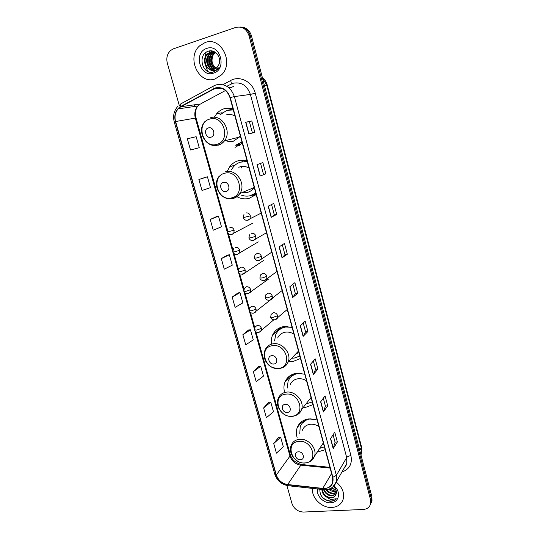 <?xml version="1.0" encoding="UTF-8"?>
<svg xmlns="http://www.w3.org/2000/svg" width="539" height="539" viewBox="0 0 539 539"><rect width="100%" height="100%" fill="white"/><g stroke="black" fill="none" stroke-linecap="round" stroke-linejoin="round"><path stroke-width="0.81" d="M317.121 419.969L308.988 418.884C303.134 419.652 299.199 422.596 297.184 427.703C296.12 430.776 296.1 434.023 297.11 437.446M317.188 452.154L325.158 449.708M304.737 374.181L296.565 373.271C290.993 374.14 287.146 377.024 285.016 381.935C283.864 384.88 283.649 388.013 284.363 391.341M303.302 407.356L305.829 407.282L312.97 404.634M292.064 327.288L283.844 326.553C278.602 327.503 274.863 330.299 272.633 334.948C271.4 337.717 270.989 340.702 271.393 343.902M288.763 361.373L293.331 361.386L300.493 358.475M247.024 160.669L238.642 160.622C234.977 161.619 231.979 163.688 229.661 166.814L227.337 171.166M237.059 196.782C240.933 198.79 244.895 199.342 248.951 198.44L256.18 194.552M243.621 160.13L241.93 161.734M254.556 194.148L256.086 194.195M232.902 108.433L224.48 108.608C221.441 109.532 218.841 111.223 216.685 113.695L214.259 117.286M232.349 108.305L230.396 109.686M238.433 144.412L240.475 144.748M242.274 143.199L241.351 143.185M244.773 161.255L245.952 160.42M235.044 147.396L242.294 143.179M371.122 502.968L372.004 500.798L371.903 496.843L251.45 35.83C249.692 30.352 246.276 27.442 241.196 27.098M286.869 485.498L291.983 503.561C294.038 508.924 297.892 511.754 303.538 512.05L363.165 509.47C367.16 509.133 369.653 507.212 370.637 503.716L370.529 499.741L249.031 35.736L250.244 35.783C248.479 30.278 245.05 27.361 239.956 27.017C245.05 27.361 248.479 30.278 250.244 35.783L371.216 498.285L250.244 35.783L251.45 35.83M370.441 504.43L371.324 502.247L371.216 498.285L371.324 502.247L370.441 504.43M299.933 424.078L299.745 423.384M287.563 379.099L287.3 378.142M274.85 332.907L274.553 331.815M273.671 333.035L273.886 333.796M286.418 379.301L286.64 380.123M298.862 424.489L299.064 425.224M205.15 42.541L199.841 45.694C185.901 57.228 198.776 85.068 215.081 78.95L221.603 74.8C234.371 62.699 220.916 36.133 205.15 42.541L199.841 45.694C185.901 57.228 198.776 85.068 215.081 78.95L221.603 74.8C234.371 62.699 220.916 36.133 205.15 42.541M312.539 488.422C311.165 497.672 321.871 508.216 331.93 507.455C337.852 506.97 341.632 504.12 343.276 498.912C344.509 492.639 342.177 487.054 336.282 482.142C342.177 487.054 344.509 492.639 343.276 498.912C341.632 504.12 337.852 506.97 331.93 507.455C321.871 508.216 311.165 497.672 312.539 488.422M215.317 88.261C222.297 86.941 227.182 90.067 229.978 97.64L332.617 477.291L332.678 482.344C331.182 486.677 327.874 488.698 322.767 488.395L287.678 484.534C282.045 483.523 278.265 480.33 276.339 474.967L175.586 121.524C174.36 116.619 175.215 112.402 178.166 108.871L180.848 106.749L215.317 88.261M215.229 87.938L180.72 106.459C175.64 109.808 173.841 114.854 175.323 121.605L276.083 474.98C278.057 480.485 281.931 483.752 287.705 484.79L322.787 488.651C330.515 488.577 333.884 484.783 332.886 477.278L230.261 97.552C227.391 89.791 222.385 86.584 215.229 87.938M333.082 434.784L335.063 442.202L333.196 448.643L337.374 441.98L334.766 432.197L330.535 438.706L333.196 448.643M335.056 442.175L337.374 441.98M323.319 398.247L325.421 406.123L323.36 411.958L327.739 405.854L325.084 395.875L320.644 401.824L323.36 411.958M325.415 406.096L327.739 405.854M313.361 360.995L315.598 369.35L313.327 374.558L317.922 369.026L315.214 358.859L310.558 364.229L313.327 374.558M315.591 369.323L317.922 369.026M307.917 331.492L305.573 331.842L303.107 336.417L307.917 331.492L305.155 321.129L300.277 325.886L303.107 336.417M248.802 133.908L254.839 132.385L251.787 120.945L245.676 122.259L248.802 133.908M252.441 132.992L249.402 121.619L245.676 122.259M249.402 121.619L251.787 120.945M265.882 173.807L260.108 176.071L265.882 173.807L262.891 162.596L257.049 164.658L260.108 176.071M276.709 214.407L274.338 214.933L271.184 217.372L276.709 214.407L273.778 203.412L268.186 206.194L271.184 217.372M287.314 254.206L284.956 254.671L282.038 257.851L287.314 254.206L284.444 243.426L279.101 246.896L282.038 257.851M292.872 284.302L295.365 293.647L292.677 297.528L297.717 293.223L294.9 282.658L289.793 286.782L292.677 297.528M295.365 293.634L297.717 293.223M249.031 35.736C246.518 28.796 242.072 26.034 235.671 27.449L173.545 48.786L170.661 50.437C167.218 53.745 166.1 57.983 167.319 63.157L179.44 105.967M258.801 366.412L253.343 371.674L256.166 381.632L263.463 376.121L260.701 366.291L258.733 366.412M268.86 402.148L263.625 407.949L266.394 417.725L273.475 411.742L270.767 402.087L268.799 402.155M278.744 437.237L273.711 443.55L276.433 453.151L283.305 446.71L280.644 437.237L278.676 437.237M227.451 255.102L221.3 258.626L224.291 269.17L232.275 265.175L229.351 254.779L227.384 255.109M216.597 216.563L210.203 219.461L213.255 230.22L221.482 226.771L218.497 216.173L216.537 216.577M205.534 177.284L198.884 179.521L201.997 190.496L210.473 187.619L207.434 176.812L205.474 177.297M197.355 148.232L190.51 149.977L199.248 147.699L196.149 136.677L187.343 138.786L190.51 149.977M248.546 330.003L242.867 334.706L245.744 344.859L253.263 339.833L250.446 329.814L248.479 330.009M232.188 297.029L235.119 307.378L242.867 302.857L239.996 292.65L238.029 292.913L232.188 297.029L239.996 292.65M284.956 254.684L282.315 244.807M274.338 214.94L271.555 204.517M263.504 174.407L260.566 163.411M305.579 331.862L303.214 323.023M221.3 258.626L229.351 254.779M210.203 219.461L218.497 216.173M198.884 179.521L207.434 176.812M199.248 147.699L197.287 148.245M242.867 334.706L250.446 329.814M253.343 371.674L260.701 366.291M263.625 407.949L270.767 402.087M273.711 443.55L280.644 437.237M215.411 68.709C210.298 66.654 208.943 57.66 213.68 53.745L215.519 52.526M215.661 68.561C210.742 66.331 209.55 57.572 214.192 53.738L215.762 52.654M214.401 69.187C208.58 67.907 206.504 58.017 211.645 53.765L214.488 52.155M214.657 69.086C208.997 67.597 207.117 57.929 212.157 53.759L214.751 52.229M213.377 69.477C206.942 69.154 204.032 58.374 209.577 53.792L213.457 51.939M213.633 69.423C207.34 68.837 204.652 58.279 210.095 53.785L213.713 51.98M208.849 68.824L214.098 69.288L217.015 67.469L218.874 64.552C222.014 57.74 215.209 48.928 208.667 51.117C196.937 54.109 202.206 75.143 213.127 72.098L217.547 69.518L219.319 67.092C217.891 69.113 216.085 70.279 213.895 70.589C212.022 70.798 210.338 70.211 208.849 68.824C203.978 66.452 202.846 57.666 207.495 53.812L210.264 52.216L215.708 52.613M212.588 69.592C205.783 70.09 202.138 58.657 208.014 53.806L210.783 52.216L212.683 51.872M218.039 68.979C212.177 66.135 210.601 61.352 213.323 54.634M206.754 48.422C192.996 52.478 200.097 78.094 213.498 73.149C227.404 69.437 220.363 43.201 206.754 48.422M206.161 52.27L205.864 53.098M205.662 53.745L204.847 58.165M205.42 65.084L206.942 69.309M207.205 69.827L208.249 71.613M207.219 51.65L207.717 51.441M210.284 50.861L209.556 51.636L210.554 50.855M209.732 67.415C207.333 63.225 207.158 58.987 209.213 54.702M209.981 53.455L212.346 51.03M211.726 67.26C209.388 63.124 209.22 58.953 211.221 54.735M211.989 53.476L213.316 51.919M213.356 51.879L213.788 51.488M208.937 66.492C207.239 62.908 207.077 59.337 208.452 55.773M209.381 53.974L212.144 50.989M210.931 66.317C209.294 62.807 209.139 59.31 210.466 55.834M211.396 54.001L212.757 52.229M213.114 51.872L213.619 51.421M210.978 137.189C216.267 135.956 213.572 126.193 208.404 127.918C203.142 129.192 205.844 138.867 210.978 137.189M225.767 140.558C228.273 141.669 230.807 141.892 233.36 141.225L239.356 137.101L240.273 135.713M234.943 116.006C232.087 114.43 229.169 114.059 226.185 114.881M236.298 144.903L241.944 141.898M233.306 109.949L226.892 110.32L219.878 114.908M236.891 144.742L242.018 142.161M233.252 109.747L228.819 109.895M241.438 143.138L242.267 143.078M239.491 145.429L235.273 145.146M226.03 191.419C231.292 190.382 228.671 180.875 223.523 182.391C218.288 183.482 220.916 192.901 226.03 191.419M242.361 192.47L247.307 192.423C250.116 191.716 252.353 190.099 254.01 187.585L254.213 187.262M249.018 168.053C246.182 166.457 243.278 166.012 240.313 166.733L238.737 167.272M241.155 195.037C244.133 196.196 247.125 196.439 250.123 195.751L255.756 192.982M247.334 161.821L240.953 162.017C237.652 162.913 234.957 164.772 232.882 167.595L231.588 169.711M252.818 194.815L255.796 193.13M247.253 161.518L240.387 162.178M246.141 160.46L244.591 161.377M254.044 194.377L256.113 194.303M255.688 194.99L251.558 195.327M241.789 166.969L241.142 168.107M273.927 363.987C279.108 363.515 276.709 354.803 271.629 355.713C266.468 356.225 268.88 364.869 273.927 363.987M294.806 354.979L298.68 351.765M293.896 334.079C291.141 332.415 288.304 331.781 285.374 332.179C281.769 332.826 279.202 334.753 277.686 337.966M291.754 358.206L294.26 358.078L299.839 356.043M292.077 327.348L285.811 327.005C281.115 327.853 277.767 330.36 275.766 334.537L274.546 340.931M287.631 326.405L286.297 326.546C283.453 327.011 281.035 328.197 279.04 330.104M295.85 353.867L297.454 353.186M279.269 329.295L280.192 327.584M285.252 326.749L285.158 326.405M278.703 330.414L280.832 327.328M287.375 412.443C292.536 412.119 290.191 403.63 285.138 404.371C279.997 404.735 282.348 413.164 287.375 412.443M308.82 400.309L311.198 398.085M306.536 380.81C303.801 379.133 300.978 378.445 298.06 378.762C294.233 379.348 291.592 381.336 290.15 384.731M306.037 403.866L312.256 401.973M301.82 373.419L298.444 373.466C293.452 374.241 290.002 376.835 288.102 381.241L287.267 388.033M309.77 399.096L310.902 398.462M297.562 373.177C294.718 373.837 292.401 375.225 290.595 377.334M291.329 375.393L291.606 374.767M290.373 377.569L292.67 374.282M300.493 459.706C305.626 459.531 303.342 451.244 298.31 451.837C293.196 452.053 295.487 460.279 300.493 459.706M322.174 444.608L323.427 443.314M318.872 426.45C316.157 424.745 313.354 424.018 310.451 424.254C306.428 424.766 303.74 426.787 302.372 430.317M319.674 448.394L324.384 446.831M311.097 418.81L310.781 418.843C305.539 419.524 302.015 422.165 300.216 426.753L299.765 433.855M307.668 419.072L302.123 423.324M302.002 423.479L304.461 420.029M336.349 491.272L334.429 491.581C332.381 491.568 330.454 490.773 328.649 489.19M336.262 490.84L334.739 491.036L329.329 488.974M336.424 492.814L333.196 493.771C330.259 493.643 327.833 492.275 325.927 489.675M336.444 492.451L333.506 493.225C330.811 493.131 328.507 491.925 326.587 489.607M336.161 494.115L331.95 495.988C327.988 495.678 325.199 493.576 323.575 489.681M336.255 493.818L332.26 495.435C328.554 495.173 325.832 493.259 324.094 489.681M319.849 489.23C319.742 495.833 323.184 499.848 330.178 501.29L330.71 501.277C333.028 501.135 334.874 500.286 336.248 498.723L330.771 499.592L325.859 496.608L330.831 497.975C332.954 497.82 334.524 496.945 335.548 495.328C334.551 496.85 333.035 497.625 331 497.665C326.169 497.133 323.245 494.411 322.241 489.493M325.859 496.608C323.339 494.782 322.019 492.397 321.898 489.452M335.75 489.405L331.094 488.179M333.452 489.089L335.703 489.304M317.606 488.981C315.894 495.381 323.447 503.379 330.656 502.786C339.146 502.766 341.457 491.656 334.025 485.949M335.548 495.328C337.171 492.403 336.498 489.446 333.513 486.447M336.248 498.723C332.853 503.008 324.128 500.872 320.846 495.125M360.935 454.876L361.359 453.616L361.305 447.896L266.758 85.243L262.392 77.717M264.427 85.506L267.297 85.27L361.501 446.784L361.359 453.616L360.847 454.539M371.903 496.843L370.529 499.741M361.501 446.784L359.809 450.57M222.937 84.69L230.604 80.533C239.72 75.19 252.522 81.685 255.257 93.2L350.929 455.644C348.895 455.893 347.48 456.526 346.698 457.55L250.392 94.419C247.091 85.405 241.25 81.692 232.868 83.282L226.825 86.28M350.929 455.644C352.466 463.877 349.474 469.328 341.948 471.982M344.259 467.94L346.752 463.574L346.698 457.55L336.356 475.371L336.437 481.617L332.671 487.141M213.309 88.753C212.831 87.028 212.986 86.078 213.767 85.89L215.809 84.994M178.018 106.163C173.976 110.549 172.723 115.838 174.265 122.03L175.323 121.605M276.083 474.98L274.796 474.253C277.073 480.687 281.54 484.507 288.203 485.727L288.668 485.78M287.705 484.79L288.203 485.727L323.656 489.648M213.296 86.146L181.293 103.596C180.457 103.818 180.269 104.768 180.72 106.459M322.787 488.651L323.232 489.601C329.801 490.052 334.2 487.391 336.437 481.617L346.752 463.574C345.843 466.168 344.973 467.684 344.158 468.121M332.886 477.278L336.356 475.371L234.377 96.575L230.261 97.552M216.099 84.899C224.797 83.242 230.894 87.136 234.377 96.575L250.392 94.419L255.257 93.2M216.611 88.12L217.049 87.884M195.138 104.721L193.966 106.554M230.604 80.533C231.467 82.689 231.467 83.922 230.618 84.232M276.339 474.967L289.975 456.082C291.801 461.236 295.419 464.268 300.836 465.184L330.124 468.088M287.678 484.534L300.836 465.184L302.291 464.591L329.922 467.32M322.767 488.395L331.6 473.525M233.683 86.328L229.54 88.335M213.444 89.05L221.246 88.214M228.502 87.439L231.885 87.082M180.848 106.749L200.468 103.96L197.874 105.981C195.017 109.35 194.161 113.372 195.307 118.048L289.975 456.082L290.319 454.822C291.889 459.774 295.628 463.001 301.544 464.503M225.504 90.505L201.236 103.549M175.586 121.524L196.048 117.987L227.323 229.722M292.812 297.38L289.942 286.667M282.18 257.73L279.249 246.795M271.339 217.278L268.341 206.114M260.27 175.997L257.211 164.597M248.971 133.867L245.851 122.225M303.235 336.248L300.418 325.751M313.449 374.362L310.693 364.074M323.474 411.742L320.766 401.663M333.304 448.408L330.65 438.524M216.759 144.378C231.265 141.13 223.954 114.275 209.759 119.072C195.408 122.676 202.779 148.885 216.759 144.378M211.315 144.863L218.234 145.186C220.714 144.486 222.775 143.057 224.419 140.901C232.37 131.388 221.9 113.716 210.648 117.724M231.568 197.901C246.006 195.165 238.892 169.01 224.743 173.248C210.453 176.341 217.635 201.876 231.568 197.901M232.969 198.52C235.873 197.786 238.177 196.115 239.882 193.508C246.539 184.129 236.21 168.404 225.578 171.766M252.077 195.131L255.897 193.494M278.71 368.326C292.933 367.106 286.411 343.134 272.451 345.708C258.363 347.237 264.959 370.691 278.71 368.326M281.345 368.07C284.579 367.14 286.842 365.125 288.143 362.026C291.916 353.665 282.308 342.022 273.118 343.801C269.385 344.448 266.751 346.429 265.195 349.75C263.551 353.409 263.686 357.162 265.599 361.022C267.89 364.216 269.217 367.942 279.034 368.548C283.258 367.996 286.297 365.819 288.143 362.026L298.491 351.071M291.956 416.209C306.105 415.394 299.751 392.021 285.852 394.15C271.831 395.262 278.265 418.143 291.956 416.209M296.261 415.279C298.815 414.141 300.567 412.254 301.523 409.627C304.757 401.595 295.372 390.701 286.472 392.136C282.51 392.709 279.795 394.75 278.319 398.247C274.371 406.332 283.069 417.442 292.185 416.357C296.632 415.879 299.745 413.635 301.523 409.627L311.037 397.479M304.879 462.927C318.96 462.502 312.761 439.696 298.923 441.401C284.969 442.121 291.249 464.45 304.879 462.927M310.558 461.243L314.54 456.156C317.323 448.448 308.14 438.167 299.502 439.285C295.345 439.784 292.569 441.845 291.181 445.477C287.711 453.333 296.214 463.816 305.034 463.021C311.865 461.984 313.159 459.154 314.54 456.156L323.312 442.89M246.599 220.289L247.987 220.289L250.022 218.78L250.359 215.843C249.544 213.646 248.075 212.669 245.966 212.912M250.359 215.843L243.291 217.608L243.972 214.381M252.4 240.61L253.552 240.583L255.641 239.02L255.924 236.217C255.115 234.041 253.653 233.064 251.551 233.279M255.924 236.217L251.073 237.773L248.883 237.935L249.496 234.802M261.435 256.389C260.633 254.233 259.178 253.249 257.076 253.445L254.974 255.021L254.415 258.06L256.625 257.986L261.435 256.389L261.199 259.057C257.972 261.361 255.715 261.031 254.415 258.06M258.147 260.721L259.057 260.674L271.764 252.191M266.893 276.359C266.098 274.223 264.649 273.239 262.547 273.408L260.398 275.031L259.899 277.983L262.116 277.989L266.893 276.359L266.69 278.906C264.575 282.038 259.919 280.172 259.899 277.983M263.847 280.617L264.514 280.563L276.972 271.461M272.296 296.133C271.501 294.011 270.059 293.027 267.964 293.169L265.774 294.833L265.323 297.71L267.553 297.804L272.296 296.133L272.128 298.559C269.985 301.793 265.316 299.873 265.323 297.71M269.5 300.297L282.133 290.555M277.646 315.706C276.857 313.61 275.416 312.62 273.327 312.741L271.104 314.432L270.693 317.242L272.943 317.417L277.646 315.706L277.504 318.023C275.234 321.399 270.659 319.317 270.693 317.242M275.092 319.775L287.247 309.48M230.685 234.58L231.864 234.553L233.818 233.138L234.155 230.214C233.34 228.051 231.905 227.087 229.843 227.31M234.155 230.214L227.215 231.938L227.923 228.691M236.473 254.536L237.429 254.496L239.437 253.02L239.72 250.231C238.912 248.095 237.483 247.118 235.428 247.32M239.72 250.231L234.903 251.794L232.808 251.915L233.454 248.755M245.238 270.052C244.436 267.93 243.008 266.96 240.953 267.135L238.932 268.617L238.346 271.69L240.455 271.656L245.238 270.052L244.989 272.721C241.708 274.897 239.498 274.553 238.346 271.69M242.213 274.29L242.941 274.236L263.423 260.566M250.696 289.679C249.901 287.577 248.479 286.6 246.431 286.755L244.362 288.277L243.83 291.269L245.952 291.323L250.696 289.679L250.487 292.226C247.233 294.476 245.016 294.159 243.83 291.269M247.893 293.836L268.537 279.074M256.106 309.116C255.318 307.028 253.896 306.051 251.854 306.179L249.746 307.742L249.261 310.666L251.39 310.794L256.106 309.116L255.931 311.549C253.714 314.695 249.247 312.708 249.261 310.666M253.525 313.179L270.093 300.223M261.455 328.359C260.674 326.29 259.266 325.313 257.224 325.415L255.082 327.011L254.637 329.868L256.78 330.07L261.455 328.359L261.314 330.683C259.077 333.446 255.318 332.718 254.637 329.868M259.104 332.32L273.738 319.843M301.928 421.444L297.184 427.703M291.329 374.908L285.016 381.935M279.667 328.487L272.633 334.948M235.354 164.927L229.661 166.814M222.169 112.732L216.685 113.695M262.311 77.4C264.77 79.449 266.434 82.069 267.297 85.27M372.004 500.798L370.637 503.716M174.265 122.03L274.796 474.253M195.226 104.707L194.161 106.527M178.166 108.871L197.874 105.981C195.65 108.656 195.044 112.658 196.048 117.987M228.462 233.791L232.915 249.705M234.047 253.754L238.454 269.493M239.579 273.522L243.938 289.086M245.063 293.101L249.362 308.483M250.487 312.485L254.738 327.692M255.857 331.68L290.319 454.822M214.192 53.738L213.68 53.745M212.157 53.759L211.645 53.765M210.095 53.785L209.577 53.792M208.014 53.806L207.495 53.812M239.356 137.101L224.419 140.901C222.594 143.084 220.343 144.492 217.668 145.132C205.777 148.548 196.028 130.478 205.042 121.443M254.01 187.585L239.882 193.508C237.962 196.176 235.442 197.833 232.309 198.5C221.138 201.33 211.537 185.275 219.171 176.246M252.71 194.862L255.884 193.447M261.199 213.107L250.022 218.78C246.936 221.091 244.693 220.7 243.291 217.608M266.502 232.74L255.641 239.02C252.481 241.256 250.224 240.899 248.883 237.935M253.034 223.045L233.818 233.138C231.116 235.3 228.92 234.903 227.215 231.938M258.255 241.89L239.437 253.02C236.742 255.257 234.539 254.886 232.808 251.915M273.603 297.413L272.101 298.613"/></g></svg>
